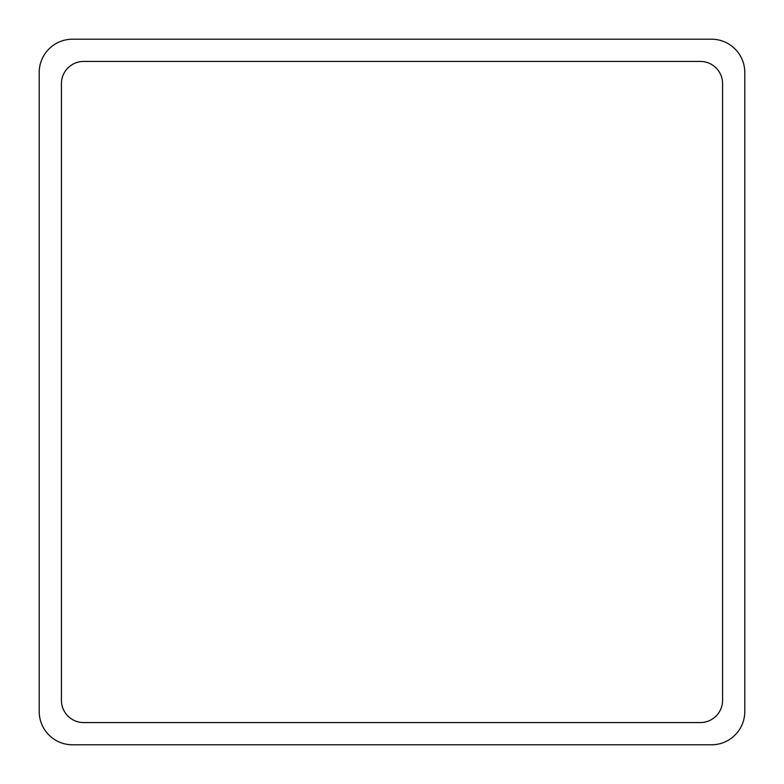 <?xml version="1.0" encoding="UTF-8"?>
<svg xmlns="http://www.w3.org/2000/svg" width="784" height="784" viewBox="0 0 784 784"><rect width="100%" height="100%" fill="white"/><g stroke="black" fill="none" stroke-linecap="round" stroke-linejoin="round"><path stroke-width="1.18" d="M72.54 39.2L711.46 39.2A33.34 33.34 0 0 1 744.8 72.54L744.8 711.46A33.34 33.34 0 0 1 711.46 744.8L72.54 744.8A33.34 33.34 0 0 1 39.2 711.46L39.2 72.54A33.34 33.34 0 0 1 72.54 39.2M61.426 700.347L61.426 83.653A22.226 22.226 0 0 1 83.653 61.426L700.347 61.426A22.226 22.226 0 0 1 722.574 83.653L722.574 700.347A22.226 22.226 0 0 1 700.347 722.574L83.653 722.574A22.226 22.226 0 0 1 61.426 700.347"/></g></svg>
